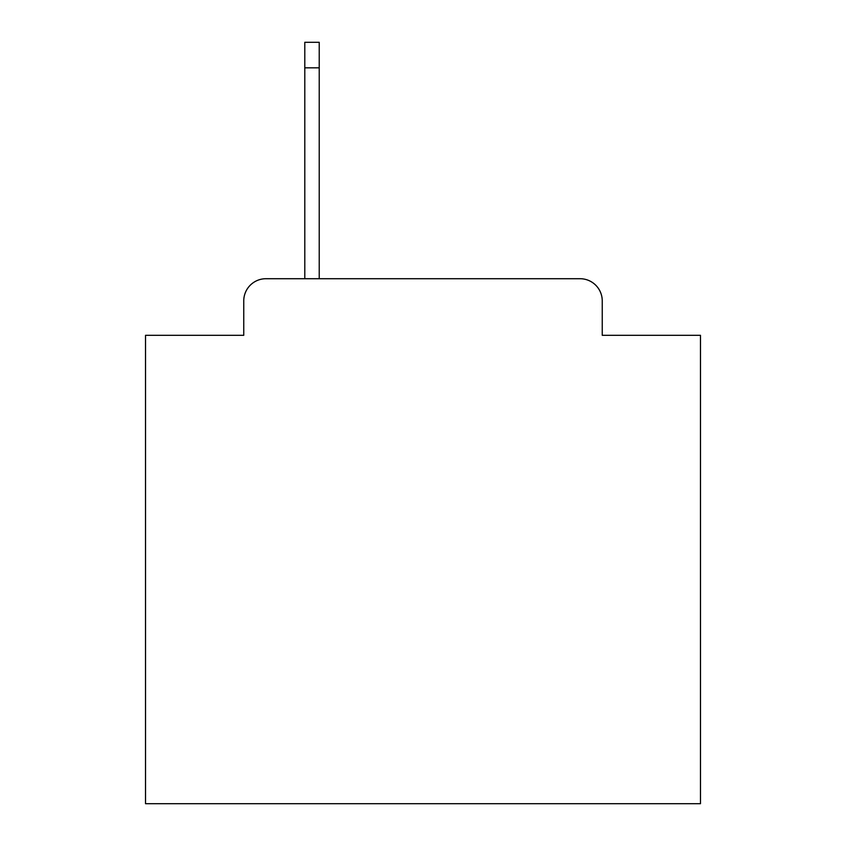<?xml version="1.0" encoding="UTF-8"?>
<svg xmlns="http://www.w3.org/2000/svg" width="846" height="846" viewBox="0 0 846 846"><rect width="100%" height="100%" fill="white"/><g stroke="black" fill="none" stroke-linecap="round" stroke-linejoin="round"><path stroke-width="1.27" d="M243.754 300.912L243.754 335.312L243.754 300.912A22.197 22.197 0 0 1 265.951 278.715L304.793 278.715L304.793 42.3L319.228 42.3L319.228 278.715L580.049 278.715L265.951 278.715M602.246 335.312L602.246 300.912L602.246 335.312L700.477 335.312L700.477 803.7L145.523 803.7L145.523 335.312L243.754 335.312M602.246 300.912A22.197 22.197 0 0 0 580.049 278.715M304.793 67.828L319.228 67.828"/></g></svg>
